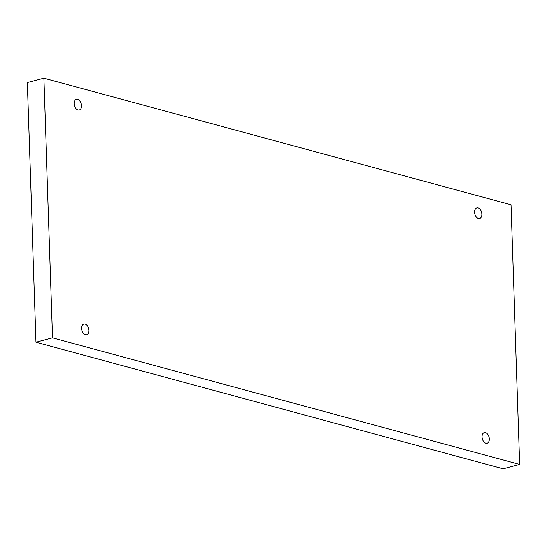 <?xml version="1.0" encoding="UTF-8"?>
<svg xmlns="http://www.w3.org/2000/svg" width="547" height="547" viewBox="0 0 547 547"><rect width="100%" height="100%" fill="white"/><g stroke="black" fill="none" stroke-linecap="round" stroke-linejoin="round"><path stroke-width="0.82" d="M52.485 337.848L35.965 342.224L503.131 468.813L519.65 464.437L511.035 204.776L43.869 78.187L52.485 337.848L519.65 464.437M43.869 78.187L27.35 82.563L35.965 342.224M478.071 207.908A5.504 3.473 -104.8 0 1 481.798 213.262A5.504 3.473 -104.8 0 1 479.657 218.533A5.504 3.473 -104.8 0 1 474.892 214.103A5.504 3.473 -104.8 0 1 476.84 207.887A5.504 3.473 -104.8 0 1 478.071 207.908M77.647 99.404A5.504 3.473 -104.8 0 1 81.373 104.757A5.504 3.473 -104.8 0 1 79.233 110.029A5.504 3.473 -104.8 0 1 74.467 105.598A5.504 3.473 -104.8 0 1 76.409 99.383A5.504 3.473 -104.8 0 1 77.647 99.404M85.1 324.111A5.504 3.473 -104.8 0 1 88.826 329.465A5.504 3.473 -104.8 0 1 86.686 334.737A5.504 3.473 -104.8 0 1 81.92 330.299A5.504 3.473 -104.8 0 1 83.869 324.091A5.504 3.473 -104.8 0 1 85.1 324.111M485.524 432.615A5.504 3.473 -104.8 0 1 489.25 437.969A5.504 3.473 -104.8 0 1 487.11 443.241A5.504 3.473 -104.8 0 1 482.345 438.81A5.504 3.473 -104.8 0 1 484.293 432.595A5.504 3.473 -104.8 0 1 485.524 432.615"/></g></svg>
